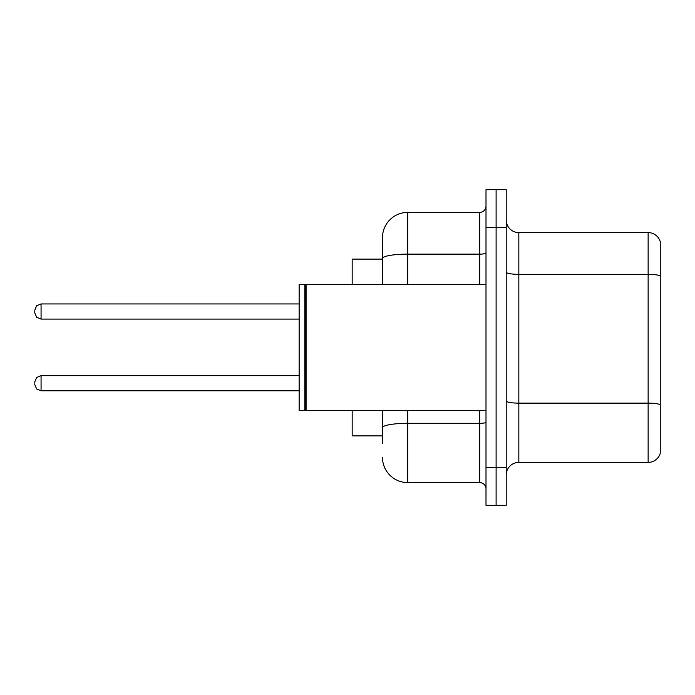 <?xml version="1.0" encoding="UTF-8"?>
<svg xmlns="http://www.w3.org/2000/svg" width="695" height="695" viewBox="0 0 695 695"><rect width="100%" height="100%" fill="white"/><g stroke="black" fill="none" stroke-linecap="round" stroke-linejoin="round"><path stroke-width="1.04" d="M382.476 259.113L352.174 259.113L352.174 284.368M382.476 435.887L352.174 435.887L352.174 410.632M506.212 475.024A12.623 12.623 0 0 1 518.835 462.401L648.131 462.401L648.131 232.599L518.835 232.599A12.623 12.623 0 0 1 506.212 219.976A12.623 12.623 0 0 0 518.835 232.599L518.835 462.401M496.108 467.448L496.108 505.326L506.212 505.326L506.212 467.448L496.108 467.448L496.108 505.326L486.005 505.326L486.005 467.448L496.108 467.448L496.108 227.552L496.108 467.448M486.005 467.448L486.005 189.674L496.108 189.674L496.108 227.552L496.108 189.674L506.212 189.674L506.212 467.448M660.25 241.695A12.623 12.623 0 0 0 648.131 232.599A12.623 12.623 0 0 1 660.25 241.695L660.25 453.305A12.623 12.623 0 0 1 648.131 462.401M382.476 443.462L382.476 410.632M407.73 410.632L407.73 482.599L479.698 482.599L479.698 410.632M382.476 284.368L382.476 237.655A25.255 25.255 0 0 1 407.73 212.401L479.698 212.401A6.316 6.316 0 0 0 486.005 206.085M407.73 212.401L407.73 254.135A25.255 4.387 180 0 0 382.476 258.523L382.476 237.655M486.005 488.915A6.316 6.316 0 0 0 479.698 482.599M407.73 482.599A25.255 25.255 0 0 1 382.476 457.345M34.75 383.232L34.75 381.972L34.75 383.232M34.75 311.516L34.75 312.776L34.75 311.516M306.087 410.632L305.453 409.998L305.453 285.002L306.087 284.368L306.087 410.632L486.005 410.632M304.827 410.632L299.145 410.632L299.145 284.368L304.827 284.368L304.827 410.632L305.453 409.998M660.25 275.915A12.623 2.189 180 0 0 648.131 274.334L518.835 274.334A12.623 2.189 0 0 1 506.212 272.145M660.25 404.698A12.623 2.189 180 0 0 648.131 403.126L518.835 403.126A12.623 2.189 0 0 1 506.212 400.928M506.212 227.552L486.005 227.552M486.005 422.23A6.316 1.095 0 0 1 479.698 423.325L407.73 423.325A25.255 4.387 180 0 0 382.476 427.712M407.73 284.368L407.73 254.135L479.698 254.135L479.698 212.401M479.698 284.368L479.698 254.135A6.316 1.095 0 0 0 486.005 253.041M34.75 381.972L36.635 377.472L41.066 375.656L41.066 390.807L299.145 390.807M299.145 303.941L41.066 303.941L41.066 319.092L36.635 317.276L34.75 312.776M305.453 285.002L304.827 284.368M306.087 284.368L486.005 284.368M41.066 375.656L299.145 375.656M41.066 390.807L36.635 388.991L34.75 384.491M41.066 319.092L299.145 319.092M41.066 303.941L36.635 305.757L34.75 310.257"/></g></svg>
